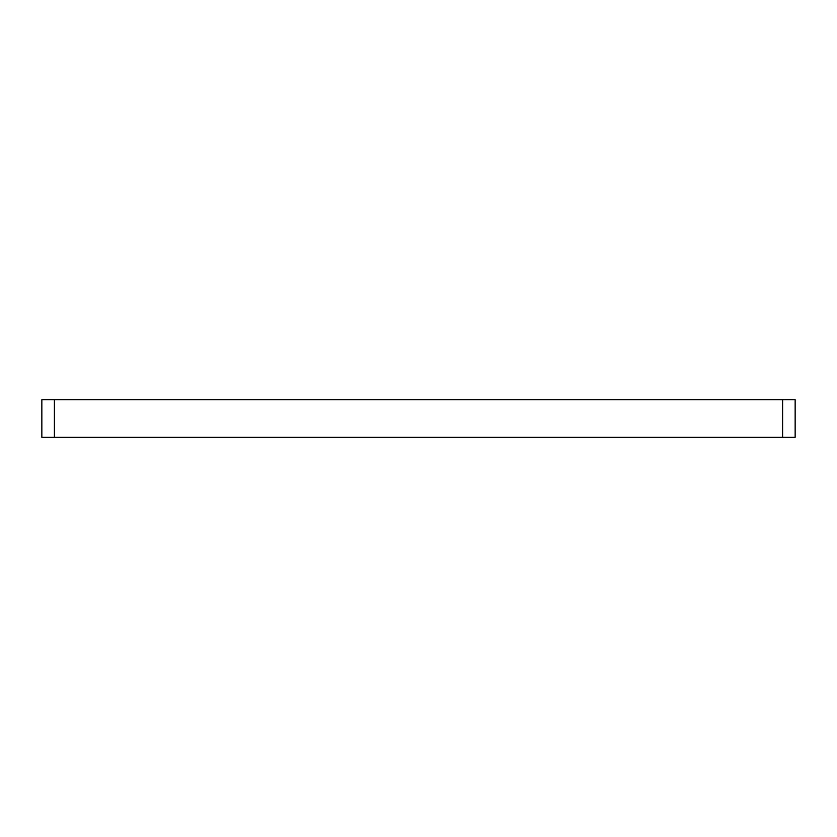 <?xml version="1.0" encoding="UTF-8"?>
<svg xmlns="http://www.w3.org/2000/svg" width="837" height="837" viewBox="0 0 837 837"><rect width="100%" height="100%" fill="white"/><g stroke="black" fill="none" stroke-linecap="round" stroke-linejoin="round"><path stroke-width="1.26" d="M41.85 399.667L54.405 399.667L54.405 437.332L41.85 437.332L41.85 399.667M782.595 399.667L795.15 399.667L795.15 437.332L782.595 437.332L782.595 399.667L54.405 399.667M782.595 437.332L54.405 437.332"/></g></svg>
